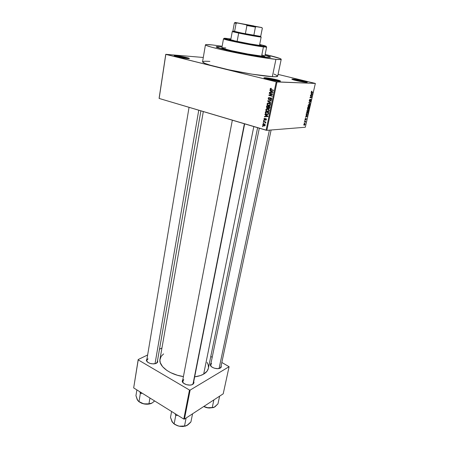 <?xml version="1.0" encoding="UTF-8"?>
<svg xmlns="http://www.w3.org/2000/svg" width="449" height="449" viewBox="0 0 449 449"><rect width="100%" height="100%" fill="white"/><g stroke="black" fill="none" stroke-linecap="round" stroke-linejoin="round"><path stroke-width="0.67" d="M293.27 79.703L292.928 79.692L293.27 79.703C295.902 79.782 304.377 81.499 306.252 82.335C304.377 81.499 295.902 79.782 293.27 79.703L292.939 79.069L293.27 79.703M306.459 82.347C302.665 82.262 289.583 79.254 292.204 79.08L292.939 79.069L292.013 79.125L292.804 79.647L297.333 80.859L307.032 82.341L307.318 82.15L306.442 81.735L303.305 80.859L292.939 79.069C295.986 79.164 306.027 81.263 307.189 82.049L306.459 82.347M265.595 78.429L264.949 78.423L265.595 78.429C268.648 78.524 277.684 80.365 279.435 81.252C277.684 80.365 268.648 78.524 265.595 78.429L265.241 77.756L265.595 78.429M279.373 81.252C275.024 81.151 261.374 77.98 264.326 77.767L265.241 77.756L264.029 77.935L264.775 78.362L269.451 79.653L280.053 81.252L280.49 81.05L280.232 80.854L276.455 79.675L265.241 77.756C268.67 77.868 278.952 80.001 280.288 80.887C280.754 81.168 280.451 81.286 279.373 81.252M176.266 56.299L175.25 56.248L176.266 56.299C180.964 56.832 184.971 57.612 188.294 58.639C184.971 57.612 180.964 56.832 176.266 56.299L175.957 55.682L176.266 56.299M187.772 58.606C183.203 58.291 172.18 55.839 174.47 55.654L175.957 55.682L174.285 55.704L174.577 55.996L179.69 57.343L188.574 58.645L189.371 58.561L189.018 58.258L185.285 57.225L175.957 55.682C179.622 55.957 188.176 57.68 189.22 58.359C189.669 58.628 189.181 58.707 187.772 58.606M148.058 358.841C146.924 359.436 146.514 360.21 146.829 361.176L147.395 362.046L146.739 360.328L148.058 358.841M156.409 363.269C152.043 364.493 148.726 363.668 146.458 360.794L146.997 358.802L146.352 360.328L147.502 362.135L150.219 363.488L153.575 363.915L155.59 363.6L157.06 362.848L157.762 361.787L157.543 360.468L157.374 362.534L156.409 363.269M210.368 365.211L210.963 363.342L210.441 363.976L210.345 365.127L211.086 366.339L212.562 367.439L214.549 368.253L217.799 368.663L220.375 368.017L219.943 368.202L220.863 367.046L219.724 368.32L220.375 368.017C217.816 369.74 210.985 367.815 210.368 365.211L211.193 366.446L210.66 364.807L211.619 363.639M183.736 379.568L182.659 381.964L183.31 383.008L182.575 380.999L183.736 379.568M191.998 384.714L192.75 384.361C189.955 386.224 183.04 384.366 182.283 381.566L182.883 379.377L182.199 381.246L183.557 383.221L186.47 384.675L189.927 385.102L191.948 384.731L193.373 383.889L193.979 382.716L193.749 381.51L193.474 383.783L191.998 384.714M281.22 59.29C280.894 58.471 275.54 56.86 265.157 54.452L279.974 58.477L281.147 59.111L280.878 59.481L275.927 59.347C267.593 58.572 249.027 55.474 232.694 52.095C215.273 48.408 206.186 45.989 205.44 44.833C205.653 44.412 208.083 44.462 212.736 44.984L206.585 44.552L205.49 44.76L205.838 45.248L210.963 47.022L221.458 49.654L251.384 55.687L275.927 59.347L272.341 76.667C264.006 76.263 245.569 73.389 229.405 69.926C212.169 66.11 203.217 63.404 202.55 61.805L204.705 63.309L210.07 65.15L228.659 69.769L251.687 74.124L272.341 76.667C275.765 76.835 277.544 76.656 277.69 76.139L281.22 59.29C281.113 59.644 279.345 59.661 275.927 59.347L272.341 76.667L275.557 76.712L277.662 76.201M212.736 44.984L222.16 46.258L212.736 44.984M208.375 368.27L207.09 371.132L203.672 374.096C201.287 375.476 198.284 376.391 194.67 376.846L200.377 375.577L203.672 374.096L253.82 126.579L203.672 374.096C206.304 372.524 207.87 370.605 208.358 368.337L257.619 127.707M266.476 57.197C253.769 56.114 214.162 47.903 216.227 46.831C216.367 46.533 218.034 46.561 221.239 46.915L219.83 46.769L221.239 46.915C218.034 46.561 216.367 46.533 216.227 46.831C214.162 47.903 253.769 56.114 266.476 57.197L251.681 55.047L235.315 51.944L220.375 48.453L216.244 46.797L219.83 46.769L216.244 46.797L217.967 47.723L235.315 51.944L259.056 56.237L267.772 57.309L270.461 57.175L266.476 57.197M278.054 74.394L315.35 83.43L276.999 81.959L266.852 130.339L305.292 127.252L315.35 83.43L276.23 81.83L266.094 130.227L159.154 98.449L165.816 54.391L276.23 81.83L165.754 54.318L159.098 98.337L165.754 54.318L203.29 57.472L165.754 54.318L159.154 98.449L266.852 130.339L266.094 130.227L276.23 81.83L276.999 81.959L266.852 130.339L305.292 127.252L315.35 83.43L278.054 74.394M262.766 124.553L262.889 125.282L263.608 125.827L264.652 125.928L265.196 125.394L265.106 124.553L264.298 123.969L263.35 123.896L262.777 124.491L263.148 124.525L262.766 124.553L263.136 125.563L263.816 125.894L265.23 125.277L264.854 124.261L264.197 123.935L262.766 124.553M263.4 121.69L265.112 122.251L265.224 122.908L265.713 122.903L265.404 122.268L265.859 122.027L263.473 121.337L263.4 121.69L264.472 121.623L263.4 121.69L265.112 122.251L265.544 123.105L265.404 122.268L265.859 122.027L263.473 121.337L263.4 121.69M263.928 118.918L264.45 119.967L265.106 119.911L265.752 118.985L266.066 119.529L265.555 120.237L266.392 119.692L266.341 118.979L265.746 118.598L264.394 119.546L264.293 118.934L264.876 118.278L264.012 118.671L264.192 119.821L264.523 119.99L265.864 118.991L266.066 119.529L265.555 120.237L266.409 119.614L266.173 118.772L264.54 119.625L264.265 119.041L264.876 118.278L263.928 118.918M265.275 112.654L265.6 113.889L267.391 114.574L268.373 114.13L268.794 112.536L265.488 111.616L265.275 112.654L265.685 112.637L265.275 112.654L265.696 113.973L266.661 114.461L268.407 114.08L268.794 112.536L265.488 111.616L265.275 112.654M266.47 106.879L266.852 108.063L268.132 107.968L269.086 108.568L269.664 108.17L270.017 106.682L266.695 105.773L266.74 107.979L268.132 107.968L268.743 108.54L269.787 107.794L270.017 106.682L266.695 105.773L266.47 106.879M267.655 101.143L270.753 103.169L270.831 102.793L268.087 101.053L271.207 100.997L271.286 100.621L267.727 100.795L267.655 101.143L268.233 101.137L267.655 101.143L270.753 103.169L270.831 102.793L268.087 101.053L271.207 100.997L271.286 100.621L267.727 100.795L267.655 101.143M269.243 93.471L271.926 94.167L268.929 94.986L268.85 95.373L272.195 96.254L272.274 95.895L269.585 95.188L272.588 94.369L272.672 93.981L269.321 93.106L269.243 93.471L270.416 93.392L269.243 93.471L271.926 94.167L268.929 94.986L268.85 95.373L272.195 96.254L272.274 95.895L269.585 95.188L272.588 94.369L272.672 93.981L269.321 93.106L269.243 93.471M270.506 88.352L270.135 88.975L270.393 89.654L273.385 90.558L273.463 90.198L270.663 89.402L270.584 88.857L271.331 88.722L271.359 88.346L270.506 88.352L271.359 88.374L270.506 88.352L270.152 88.863L270.36 89.62L273.385 90.558L273.463 90.198L270.713 89.435L270.539 88.981L271.359 88.346L270.506 88.352M269.871 90.44L270.809 91.012L270.545 92.264L269.484 92.314L269.406 92.696L272.998 92.41L273.076 92.028L269.95 90.058L269.871 90.44L270.573 90.451L269.871 90.44L270.809 91.012L270.545 92.264L269.484 92.314L269.406 92.696L272.998 92.41L273.076 92.028L269.95 90.058L269.871 90.44M268.21 98.252L268.306 99.139L268.94 99.627L269.664 99.498L270.584 98.174L271.275 98.875L270.421 99.919L271.19 99.824L271.623 99.212L271.544 98.275L270.775 97.798L270.135 98.05L269.411 99.201L268.743 99.117L268.642 98.219L269.58 97.36L268.39 97.781L268.513 99.397L269.849 99.296L270.859 98.185L271.252 99.005L270.421 99.919L271.645 99.1L271.364 98.056L270.943 97.831L269.013 99.268L268.592 98.387L269.58 97.36L268.21 98.252M267.778 102.989L267.015 104.19L268.148 105.61L269.944 105.577L270.421 104.101L269.282 103.034L267.778 102.989L269.002 102.944L267.778 102.989L267.043 103.876L267.34 105.032L268.457 105.717C269.366 106.026 270.029 105.723 270.455 104.802L269.984 103.444L268.99 102.944L267.778 102.989M266.56 108.849L265.931 109.427L265.847 110.353L266.936 111.464L268.721 111.436L269.192 109.971L268.059 108.905L266.56 108.849L267.744 108.804L266.56 108.849L265.83 109.724L266.128 110.881L267.239 111.565C268.143 111.88 268.805 111.582 269.232 110.673L268.743 109.298L267.772 108.81L266.56 108.849M264.876 114.562L265.797 115.146L265.544 116.37L264.495 116.398L264.422 116.762L267.952 116.572L268.031 116.201L264.955 114.192L264.876 114.562L265.482 114.54L264.876 114.562L265.797 115.146L265.544 116.37L264.495 116.398L264.422 116.762L267.952 116.572L268.031 116.201L264.955 114.192L264.876 114.562M263.608 120.686L264.079 120.82L264.152 120.467L263.681 120.332L263.608 120.686L264.079 120.82L264.152 120.467L263.681 120.332L263.608 120.686M263.108 123.088L263.58 123.228L263.653 122.874L263.181 122.74L263.108 123.088L263.58 123.228L263.653 122.874L263.181 122.74L263.108 123.088M262.429 126.388L262.895 126.523L262.968 126.175L262.502 126.04L262.895 126.523L262.968 126.175L262.502 126.04L262.429 126.388M304.4 123.026L304.237 122.723L304.4 123.026M305.084 121.718L304.456 121.763L304.529 121.443L305.735 121.365L305.466 122.369L305.084 121.718L305.466 122.369L305.735 121.365L304.529 121.443L304.456 121.763L305.084 121.718M304.905 120.832L304.736 120.523L304.905 120.832M305.225 119.995L305.185 118.772L305.578 118.435L305.298 119.67L306.207 118.491L306.05 119.692L305.752 119.917L306.005 118.777L305.225 119.995L306.005 118.783L305.752 119.917L306.263 119.153L306.005 118.474L305.264 119.675L305.516 118.457L305.011 119.243L305.225 119.995M306.375 115.505L306.022 114.91L307.453 115.808L305.483 117.262L306.375 115.505L307.453 115.808L306.022 114.91L306.375 115.505L306.123 116.617L305.483 117.262L307.374 116.145L307.453 115.808L306.375 115.516M306.931 110.841L307.733 109.646L308.553 109.797L308.586 110.937L307.924 111.919L307.071 111.908L306.88 111.122L306.97 111.762L307.801 111.986L308.626 110.785L308.042 109.562L306.931 110.841M308.149 105.498L308.789 104.404L309.776 104.465L309.827 105.543L309.142 106.598L308.295 106.576L308.104 105.779L308.188 106.424L309.03 106.66L309.849 105.464L309.266 104.224L308.149 105.498M311.275 91.804L311.954 91.096L311.471 92.129L312.858 92.247L312.779 92.573L311.325 92.438L311.275 91.804L311.657 92.561L312.779 92.573L312.858 92.247L311.511 92.18L311.954 91.096L311.275 91.804M311.404 93.521L311.05 92.881L312.476 93.903L312.397 94.251L310.5 95.289L311.14 94.66L311.404 93.521L311.14 94.66L310.5 95.289L312.397 94.251L312.476 93.903L311.05 92.881L311.404 93.521M311.668 95.996L310.343 95.996L310.416 95.665L312.072 95.671L310.349 97.405L311.673 97.405L311.6 97.73L309.945 97.73L311.668 95.996L309.945 97.73L311.6 97.73L311.673 97.405L310.349 97.405L312.072 95.671L310.416 95.665L310.343 95.996L311.668 95.996L310.411 95.682L311.668 95.996M309.569 101.384L309.26 100.772L309.67 99.555L310.13 99.28L309.507 100.396L309.642 101.059L310.433 99.605L310.955 99.425L310.719 101.025L310.315 101.283L310.837 100.307L310.669 99.7L309.569 101.384L310.624 99.717L310.837 100.307L310.315 101.283L311.034 100.295L310.669 99.397L309.642 101.059L309.95 99.319L309.322 100.368L309.569 101.384M310.164 103.994L308.817 102.675L310.691 101.687L308.979 102.815L310.242 103.652L310.164 103.994L310.242 103.652L308.979 102.815L310.691 101.687L308.817 102.675L310.164 103.994M307.806 109.202L307.475 108.821L307.778 107.221L309.434 107.176L308.946 108.838L307.806 109.202L308.317 108.748L308.693 109.062L309.434 107.176L307.778 107.221L307.806 109.202M306.903 114.686L306.285 114.22L306.56 112.553L308.216 112.486L307.756 114.113L306.903 114.686L307.862 113.9L308.216 112.486L306.56 112.553L306.341 113.502L306.903 114.686L306.487 114.574L306.903 114.686M304.27 125.237L303.833 124.979L303.861 124.283L304.865 123.481L305.124 124.087L304.714 125.024L304.27 125.237L305.084 124.306L304.663 123.458L303.833 124.395L304.27 125.237M265.005 55.199C268.642 56.164 270.455 56.821 270.461 57.175C270.455 56.821 268.642 56.164 265.005 55.199L268.923 56.355L270.421 57.231L267.772 57.309L270.152 57.326L270.18 56.883L265.005 55.199M133.673 387.914L138.219 359.89L189.484 390.041L183.793 419.074L133.673 387.914L138.191 359.548L133.673 387.914L183.793 419.074L184.432 419.108L223.215 393.812L229.097 366.693L190.135 390.086L184.432 419.108L183.793 419.074L189.484 390.041L138.219 359.89L138.191 359.548L147.637 354.963L138.191 359.548L133.673 387.914M210.783 356.495L212.209 357.269L210.783 356.495M221.834 362.483L229.097 366.693L190.135 390.086L189.484 390.041L190.135 390.086L184.432 419.108L223.215 393.812L229.097 366.693L221.834 362.483M161.943 348.009L159.502 349.199L161.943 348.009M220.375 368.017L221.262 367.097L221.177 365.581L220.964 367.551L220.375 368.017M208.476 367.546L208.241 364.97L207.096 362.354M163.604 353.896L161.09 356.444L159.895 360.053L160.265 362.674L162.583 366.676L166.871 370.442L170.648 372.642L177.333 375.235L183.417 376.582C169.615 374.64 158.357 365.935 160.001 359.116L203.313 111.571M210.486 364.723L210.598 365.104M193.424 383.154L192.312 384.546L193.429 383.132M157.273 362.006L156.089 363.421L157.279 361.989M277.634 75.892L274.042 74.051M209.879 61.395L204.8 61.221L202.606 61.693M311.483 91.321L311.903 91.428L311.483 91.321M311.236 92.191L312.779 92.573L311.236 92.191M311.657 93.695L312.476 93.903L311.657 93.695M312.094 94.172L312.397 94.251L312.094 94.172M311.572 93.633L312.257 94.099L311.179 94.503L311.387 93.588L311.359 94.548L312.257 94.099L311.572 93.633M310.585 95.665L311.988 96.024L310.585 95.665M310.068 97.343L311.6 97.73L310.068 97.343M309.709 99.51L310.074 99.605L309.709 99.51M309.26 100.958L309.563 101.036M310.422 99.622L310.714 99.695L310.422 99.622M310.237 101.923L310.613 102.024L310.237 101.923M308.957 102.597L309.266 102.681L308.957 102.597M308.777 102.838L309.204 102.95L308.777 102.838M309.344 103.416L310.242 103.652L309.344 103.416M309.664 105.414L309.187 104.55L309.653 105.47L308.789 106.407L308.16 105.442L309.187 104.55L308.749 104.437L309.187 104.55L308.412 105.262L308.485 106.323L309.198 106.261L309.664 105.408M308.368 106.643L308.71 106.733L308.368 106.643M308.671 107.519L308.059 107.216L309.165 107.507L308.631 108.765L308.267 108.417L308.671 107.519L307.761 107.277L308.671 107.519L308.564 108.753L309.165 107.507L308.671 107.519M308.536 108.737L308.177 108.641M307.896 107.541L308.48 107.524L307.75 107.333L308.48 107.524L307.879 108.877L307.492 108.518L307.717 107.491L307.84 108.877L308.48 107.524L307.896 107.541M307.475 108.77L307.773 108.849M308.446 110.735L307.969 109.887L308.435 110.791L307.571 111.734L306.942 110.785L307.969 109.887L307.537 109.775L307.969 109.887L307.189 110.606L307.256 111.649L308.014 111.56L308.446 110.729M307.133 111.964L307.492 112.059L307.133 111.964M307.677 113.85L306.981 114.366L306.274 114.164L306.605 114.254L306.364 113.401L306.678 112.867L307.947 112.817L306.92 112.542L307.947 112.817L307.789 113.507L307.947 112.817L306.499 112.822L306.521 114.141L307.15 114.338L307.683 113.85M307.105 116.072L306.162 116.448L306.544 115.601L307.239 116.01L306.364 115.556L306.341 116.499L307.122 116.067M305.247 118.682L305.528 118.755L305.247 118.682M304.748 121.426L305.662 121.685L304.748 121.426M304.551 121.438L305.472 121.696L304.551 121.438M305.157 121.718L304.506 121.539M304.927 124.261L304.59 123.778L304.916 124.306L304.332 124.917L303.844 124.345L304.59 123.778L304.209 123.671L304.59 123.778L304.119 124.098L304.068 124.839L304.562 124.85L304.922 124.266M273.441 90.3L271.101 89.974L272.251 89.991L271.6 89.716L273.441 90.3M270.579 88.874L270.152 88.863L270.579 88.874M270.579 92.601L269.484 92.314L271.707 92.253L270.579 92.601M271.477 91.018L270.809 91.012L271.477 91.018M273.043 92.197L271.948 92.18L273.043 92.197M271.174 91.231L273.048 92.163L270.966 92.241L272.116 92.258L270.966 92.241L271.174 91.231L271.83 91.242L271.174 91.231L272.683 92.157L270.966 92.241L271.174 91.231M272.257 95.974L268.85 95.373L272.257 95.974M270.068 95.059L268.929 94.986L272.605 94.307L270.068 95.059M272.633 94.172L271.926 94.167L272.633 94.172M272.65 94.066L270.399 93.482L272.65 94.066M270.242 98.539L269.827 98.539L270.242 98.539M270.988 99.914L270.421 99.919L270.988 99.914M271.662 99.005L271.252 99.005L271.662 99.005M271.482 98.185L270.859 98.185L271.482 98.185M269.434 99.627L268.94 99.627L269.434 99.627M268.828 101.042L267.727 100.795L271.275 100.666L268.828 101.042M268.979 101.042L268.087 101.053L268.979 101.042M269.681 105.711L268.457 105.717L269.608 105.689L268.979 105.431L269.681 105.711M267.834 105.027L267.34 105.032L267.834 105.027M267.464 103.865L267.043 103.876L268.042 103.287L268.912 103.298L270.478 104.69L269.327 105.414L270.152 105.397L267.789 104.987L267.43 103.977L269.782 103.287L268.912 103.298L270.074 104.291L269.389 105.403L267.907 105.083L267.464 103.854M268.524 103.231L268.929 102.973L268.524 103.231M269.63 103.214L269.192 103.27M269.248 108.529L268.743 108.54L269.248 108.529M269.552 108.332L268.384 108.355M268.451 107.956L268.132 107.968L268.451 107.956L268.564 106.66L269.967 106.924L269.552 106.929L269.422 107.552L269.838 107.541L268.766 108.17L268.373 107.715L268.564 106.66L270.012 106.716L268.564 106.66L269.552 106.929L269.232 108.074L268.451 107.956M267.834 108.215L267.217 108.226L267.834 108.215M269.321 106.525L268.16 106.211L269.321 106.525L268.171 106.553L269.321 106.525M267.009 106.233L268.171 106.553L268.025 107.255L268.44 107.249L266.998 107.726L267.009 106.233L268.16 106.211L267.009 106.233L268.171 106.553L267.879 107.681L267.284 107.872L266.818 107.373L267.009 106.233M268.496 111.554L267.239 111.565L268.496 111.554M266.611 110.869L266.128 110.881L266.611 110.869M266.251 109.713L265.83 109.724L266.251 109.713M267.29 109.096L267.716 108.815L267.29 109.096M267.694 109.169L268.496 109.562L268.839 110.566L269.248 110.555L268.104 111.273L268.945 111.245L266.588 110.852L266.218 109.831L268.536 109.141L267.694 109.169L268.811 110.027L268.463 111.133L267.419 111.24L266.358 110.583L266.442 109.393L267.694 109.169M267.98 114.456L266.661 114.461L267.98 114.456M266.953 112.037L268.794 112.547L265.797 112.076L268.749 112.766L268.334 112.783L268.205 113.412L268.614 113.395L268.031 113.9L268.496 113.883L266.74 114.108L265.915 113.698L265.797 112.076L266.953 112.037M265.578 116.701L265.645 116.364L265.578 116.701M265.954 116.347L265.544 116.37L265.954 116.347L266.156 115.376L268.008 116.297L265.954 116.358L266.156 115.376L266.723 115.348L266.156 115.376L267.643 116.313L265.954 116.358M266.375 115.124L265.797 115.146L266.375 115.124M264.742 119.614L265.342 119.563M265.511 119.26L264.977 119.288L265.511 119.26M265.982 120.209L265.555 120.237L265.982 120.209M266.425 119.507L266.066 119.529L266.425 119.507M266.336 118.968L265.864 118.991L266.336 118.968M265.028 119.962L264.523 119.99L265.028 119.962M265.814 122.246L265.404 122.268L265.814 122.246M265.724 122.874L265.224 122.908L265.724 122.874M265.735 122.639L265.32 122.667L265.735 122.639M265.825 122.212L265.112 122.251L265.825 122.212M265.701 121.982L264.635 122.044L265.701 121.982M264.871 125.821L263.816 125.894L264.871 125.821M264.904 125.799L264.444 125.597L264.904 125.799M264.124 124.289L265.247 125.142L263.866 125.54L263.367 125.293L263.103 124.659L264.831 124.244L264.124 124.289L264.77 124.682L264.831 125.327L264.158 125.602L263.221 125.142L263.26 124.373L264.124 124.289M268.334 112.783L268.064 113.844L267.497 114.192L266.336 113.962L265.651 113.294L265.797 112.076L268.334 112.783M259.617 44.821L261.105 45.388L258.669 45.27L250.037 43.907L234.99 40.921L229.512 39.484L230.842 39.332L229.248 39.31C228.187 39.742 251.092 44.389 258.669 45.27L261.071 45.416L259.617 44.821M224.882 38.732L239.042 42.032L263.092 46.23L263.428 46.876L265.78 47.094C267.048 47.145 266.919 46.932 265.393 46.46L266.65 47.016L263.428 46.876L263.092 46.23C254.549 45.248 228.49 40.129 224.837 38.721C223.288 38.159 224.304 38.109 227.873 38.569L224.259 38.272L224.882 38.732C223.288 38.614 223.074 38.76 224.242 39.175C227.963 40.623 254.684 45.882 263.428 46.876C253.264 45.725 221.974 39.366 223.495 38.782L221.868 47.886C220.307 48.75 251.423 55.199 261.593 56.086L263.428 46.876L261.593 56.086L247.797 54.015L231.19 50.67L222.176 48.161L221.873 47.869L222.395 47.729L225.752 47.942M231.572 40.101L233.199 40.281M261.947 54.907L264.792 56.131L261.593 56.086L264.831 56.08L266.65 47.016M263.092 46.23L266.044 46.213L259.685 44.49C265.499 45.837 267.402 46.494 265.393 46.455L263.092 46.23M230.904 39.001L227.873 38.569L230.904 39.001M269.394 130.137L219.073 368.506L269.394 130.137M155.023 363.746L198.755 110.218L155.023 363.746M193.014 383.974L244.379 123.772L193.014 383.974M253.792 25.919L238.571 23.135L253.792 25.919M234.479 22.899L236.09 23.337L234.372 22.905L232.885 31.065L234.574 31.576L236.09 23.337L237.218 22.989L235.265 22.472L261.93 27.585L234.995 22.456L245.99 24.746L246.933 25.514L245.362 33.832L234.574 31.576L236.09 23.337L237.218 22.989L261.761 27.591L262.351 28.242L260.701 36.403L253.82 35.398L255.425 27.103L256.199 26.659L261.761 27.591L262.306 28.248L260.701 36.403L239.064 32.569L238.672 33.08L260.532 37.02C261.413 37.099 261.352 37.003 260.358 36.728L261.155 37.02C261.593 37.419 247.663 34.983 238.672 33.08L237.128 41.387L238.672 33.08L233.093 31.531C232.099 31.424 232.01 31.492 232.823 31.733L238.672 33.08L239.064 32.569L245.362 33.832L232.992 31.043M260.701 36.403L262.351 28.242M245.362 33.832L253.82 35.398L255.425 27.103L246.933 25.514L245.362 33.832M246.933 25.514L255.425 27.103L256.199 26.659L245.99 24.746L246.933 25.514M214.162 407.282L217.961 403.864L219.617 396.164L217.961 403.864L214.869 406.884L212.22 407.686L213.87 399.913L212.22 407.686L208.387 407.939L203.84 406.452L208.201 407.939L213.342 407.608M215.447 406.429L213.455 407.563L209.683 407.978L207.084 407.743L203.694 406.547L207.084 407.743L213.634 407.507M207.455 407.86L205.361 407.254L208.645 408.001M153.227 402.152L154.652 400.957L152.088 403.022L148.945 403.819L149.944 398.027L148.945 403.819L143.77 403.876L138.988 401.631L140.341 393.532L139.886 391.775L140.341 393.532L141.037 392.488L140.341 393.532L142.271 393.257L140.341 393.532L138.988 401.631L138.545 401.372L137.271 399.767L135.946 395.653L136.889 389.912L135.946 395.653L137.686 400.441M144.438 404.016L145.403 404.139M136.996 399.082L138.545 401.372L142.496 403.511L147.199 404.223L151.229 403.449L146.396 404.117L143.77 403.876C146.559 404.448 149.046 404.302 151.229 403.449L152.088 403.022M138.915 401.698L141.603 403.219L143.77 403.876L138.5 401.339M186.717 425.63L190.937 421.875L192.554 413.81L190.937 421.875L190.09 422.846L187.502 425.181L184.494 426.168L186.105 418.019L184.494 426.168L180.464 426.415L177.765 425.826L174.139 423.878L175.722 415.583L175.172 413.714L175.722 415.583L174.139 423.878L174.801 424.479L172.085 421.774L170.497 417.368L171.602 411.492L170.497 417.368L172.568 422.509M188.21 424.619L185.179 426.123L181.828 426.466L179.089 426.202L174.801 424.479L179.089 426.202L176.491 425.287L173.611 423.57L171.743 421.033M175.722 415.583L177.742 415.314L175.722 415.583M185.937 425.955L179.089 426.202L182.62 426.544L185.813 426M171.877 421.37L172.085 421.774M292.473 79.524L292.204 79.08M264.657 78.317L264.326 77.767M174.751 56.069L174.47 55.654M146.829 361.176L146.458 360.794M182.659 381.964L182.283 381.566M193.261 383.996L244.654 123.851M157.139 362.775L200.888 110.852M220.706 367.787L271.117 129.997M202.55 61.805L205.44 44.849M192.98 384.013L193.474 383.783M220.487 367.77L220.964 367.551M156.897 362.781L157.374 362.534M311.707 91.473L311.426 91.4M309.956 99.644L309.664 99.566M309.698 101.356L309.355 101.266M309.114 102.754L308.817 102.675M309.03 106.66L308.199 106.441M308.946 104.606L308.654 104.527M308.693 109.062L308.384 108.978M307.958 109.169L307.548 109.062M307.801 111.986L306.97 111.762M307.733 109.938L307.442 109.859M307.228 114.613L306.33 114.372M305.326 119.973L305.023 119.889M304.478 125.187L303.838 125.007M270.36 89.62L271.297 89.643M271.095 98.314L271.566 98.314M268.513 99.397L269.664 99.392M267.537 105.24L268.171 105.229M269.737 103.702L270.208 103.697M266.74 107.979L267.896 107.951M266.341 111.111L266.97 111.088M268.496 109.562L268.968 109.545M265.696 113.973L266.308 113.945M265.965 119.041L266.364 119.024M264.192 119.821L265.219 119.765M263.136 125.563L263.799 125.518M264.629 124.53L265.073 124.502M188.838 58.651L189.22 58.359M279.766 81.258L280.288 80.887M306.757 82.352L307.189 82.049M224.242 39.175L224.837 38.721M265.78 47.094L265.393 46.455M259.314 128.212L210.66 364.824M189.051 107.333L146.61 361.114M182.569 381.021L232.335 120.197M260.145 36.375L260.532 37.02M259.511 45.366L261.155 37.02M230.741 39.882L232.268 31.509M232.823 31.733L233.424 31.278M234.973 23.084L235.573 22.624M209.442 408.062L204.71 407.007M146.593 404.218L142.849 403.64"/></g></svg>
